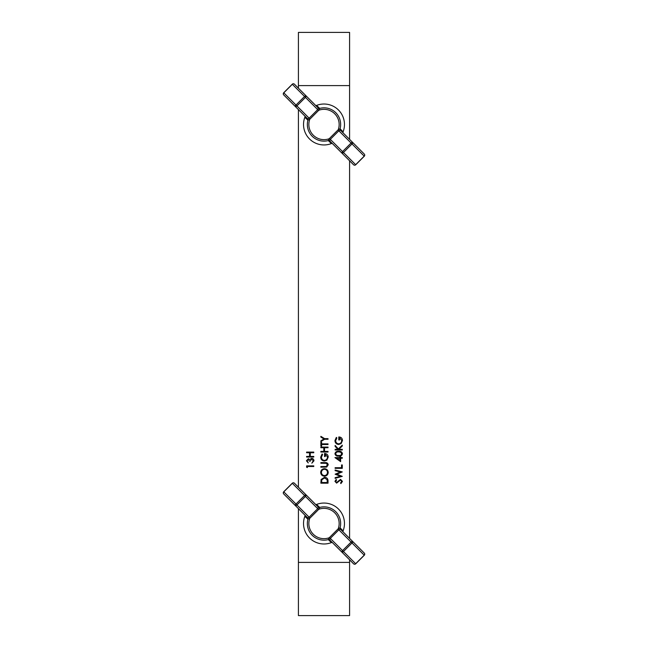 <?xml version="1.0" encoding="UTF-8"?>
<svg xmlns="http://www.w3.org/2000/svg" width="648" height="648" viewBox="0 0 648 648"><rect width="100%" height="100%" fill="white"/><g stroke="black" fill="none" stroke-linecap="round" stroke-linejoin="round"><path stroke-width="0.97" d="M340.629 458.241L340.629 461.643L334.943 457.601L339.9 457.601L339.9 456.775L340.629 456.775L340.629 457.601L342.282 457.601L342.282 458.241L340.629 458.241M324.535 477.301C326.843 477.43 328.001 478.653 328.026 480.954L328.026 483.173L320.865 483.173L321.125 479.455L324.535 477.301M349.58 559.799L349.58 615.6L298.42 615.6L298.42 508.648M298.42 487.231L298.42 109.609M298.42 88.201L298.42 32.4L349.58 32.4L349.58 85.601L298.42 85.601M349.58 538.391L349.58 160.769M349.58 139.352L349.58 85.601M307.338 466.511L307.338 467.613L306.609 467.192L306.609 465.863L313.77 465.863L313.77 466.511L307.338 466.511M308.278 459.343L307.16 460.785L308.262 462.923L306.423 460.793L308.286 458.703L309.76 459.537L311.639 458.339C313.097 458.509 313.867 459.335 313.956 460.817L311.842 463.199L313.219 460.801L311.704 458.978L310.19 461.182L309.452 461.182L308.278 459.343M313.77 456.411L313.77 457.051L306.609 457.051L306.609 456.411L309.541 456.411L309.541 452.733L306.609 452.733L306.609 452.093L313.77 452.093L313.77 452.733L310.279 452.733L310.279 456.411L313.77 456.411M328.212 472.416C328.018 474.717 326.77 475.972 324.478 476.191C322.178 476.005 320.914 474.765 320.679 472.473C320.865 470.148 322.121 468.877 324.446 468.666C326.746 468.869 328.001 470.124 328.212 472.416M326.697 467.07L320.865 467.2L320.865 466.552L326.106 466.528L327.475 464.867L326.268 463.32L320.865 463.247L320.865 462.607L325.191 462.607C326.924 462.47 327.929 463.207 328.212 464.827L326.697 467.07M324.446 461.044C322.105 460.817 320.857 459.537 320.679 457.188L322.088 453.973L322.607 454.523L321.416 457.213C321.554 459.108 322.558 460.169 324.413 460.404C326.349 460.129 327.37 458.995 327.475 457.01L325.272 454.159L325.272 456.548L324.535 456.548L324.535 453.511C326.827 453.616 328.05 454.799 328.212 457.067L326.859 460.169L324.446 461.044M328.026 451.405L328.026 452.045L320.865 452.045L320.865 451.405L323.806 451.405L323.806 447.728L320.865 447.728L320.865 447.088L328.026 447.088L328.026 447.728L324.535 447.728L324.535 451.405L328.026 451.405M328.026 444.52L321.602 444.52L321.602 446.075L320.865 446.075L320.865 442.309L321.602 442.309L321.602 443.872L328.026 443.872L328.026 444.52M328.026 439.279L324.624 439.279L320.865 441.58L320.865 440.843L323.943 438.963L320.865 437.084L320.865 436.347L324.624 438.639L328.026 438.639L328.026 439.279M340.532 479.366L342.468 481.407L340.905 483.586L340.54 482.979L341.731 481.407L340.524 480.006L336.612 483.125L334.943 481.359L336.15 479.455L336.596 480.038L335.672 481.432L336.579 482.485L340.532 479.366M342.282 476.353L335.121 478.354L335.121 477.689L340.378 476.288L335.121 474.198L340.338 472.06L335.121 470.651L335.121 469.994L342.282 471.93L336.806 474.174L342.282 476.353M342.282 464.948L342.282 468.342L335.121 468.342L335.121 467.702L341.553 467.702L341.553 464.948L342.282 464.948M338.71 451.267C340.751 451.089 341.998 451.907 342.468 453.738C341.99 455.544 340.735 456.338 338.71 456.135C336.676 456.346 335.421 455.544 334.943 453.738C335.405 451.907 336.668 451.089 338.71 451.267M342.282 449.339L342.282 449.979L335.121 449.979L335.121 449.339L337.851 449.339L335.121 446.351L335.121 445.435L338.337 448.951L342.282 445.16L342.282 446.018L338.831 449.339L342.282 449.339M338.702 444.471C336.369 444.245 335.113 442.965 334.943 440.616L336.344 437.4L336.871 437.951L335.672 440.64C335.818 442.535 336.814 443.596 338.669 443.831C340.613 443.556 341.634 442.422 341.731 440.429L339.528 437.586L339.528 439.968L338.799 439.968L338.799 436.938C341.091 437.036 342.314 438.226 342.468 440.486L341.115 443.588L338.702 444.471M321.602 482.533L327.289 482.533L327.11 479.658L324.535 477.94L321.797 479.828L321.602 482.533M324.446 469.306C322.574 469.508 321.57 470.553 321.416 472.441C321.586 474.336 322.599 475.365 324.478 475.551C326.333 475.357 327.329 474.32 327.475 472.441C327.337 470.537 326.325 469.492 324.446 469.306M339.9 460.38L339.9 458.241L336.79 458.241L339.9 460.38M335.672 453.713C336.11 455.099 337.114 455.69 338.702 455.487C340.289 455.69 341.302 455.099 341.731 453.713L340.508 452.183L338.702 451.907C337.122 451.745 336.118 452.345 335.672 453.713M304.916 117.094A20.461 20.461 0 0 0 331.395 143.564L328.277 140.576A16.646 16.646 0 0 1 307.905 120.212L305.054 117.523L305.054 116.51A1.531 1.328 -2.9 0 1 304.925 117.134M342.946 131.439A1.531 1.482 135 0 0 343.262 133.043L340.475 130.248A1.531 1.482 129.6 0 1 340.095 128.758L343.084 131.876A20.461 20.461 0 0 0 316.605 105.405L319.723 108.394A1.531 1.482 -45 0 1 318.233 108.014L317.779 109.504L318.759 110.265L310.011 119.038L309.023 118.268L307.525 118.714L283.719 94.916A1.531 1.434 -45 0 1 283.792 92.818L295.998 105.017L304.536 96.479L292.329 84.281L283.792 92.818M343.084 131.876L342.946 132.459M294.427 84.208A1.531 1.531 0 0 0 292.256 84.208L292.329 84.281A1.531 1.434 -45 0 1 294.427 84.208L318.233 108.014A1.531 1.482 -39.6 0 0 319.723 108.394A16.646 16.646 0 0 1 340.095 128.758L338.216 129.73L338.977 130.702L340.475 130.256L364.281 154.054A1.531 1.434 135 0 1 364.208 156.152L352.002 143.953L343.464 152.491L355.671 164.689L364.208 156.152M355.671 164.689L355.671 164.689A1.531 1.434 135 0 1 353.573 164.762L329.767 140.956A1.531 1.482 -45 0 0 328.293 140.6M330.958 143.435A1.531 1.482 -45 0 1 332.554 143.751L332.829 144.018M329.767 140.956L330.221 139.458L329.241 138.704A15.155 15.155 0 0 1 309.785 119.24L307.905 120.212A1.531 1.482 -50.4 0 0 307.525 118.714L307.525 118.714A1.531 1.482 -45 0 1 307.889 120.188M316.645 105.405A1.531 1.328 -87.1 0 1 316.03 105.543L315.446 105.219A1.531 1.482 -45 0 0 317.042 105.535M343.262 133.043L342.938 132.443A1.531 1.328 177.1 0 1 343.076 131.836M319.723 108.394L318.759 110.265A15.155 15.155 0 0 1 338.216 129.73L329.451 138.47L328.277 140.576A1.531 1.482 -39.6 0 1 329.767 140.964M340.475 130.248A1.531 1.482 135 0 1 340.111 128.782M305.062 116.519L304.738 115.927A1.531 1.482 -45 0 1 305.054 117.523M332.554 143.751L331.962 143.427A1.531 1.328 -87.1 0 0 331.355 143.564M304.916 516.124A20.461 20.461 0 0 0 331.395 542.595L328.277 539.606A16.646 16.646 0 0 1 307.905 519.242L305.054 516.561L305.054 515.541M355.671 563.72L364.208 555.182L352.002 542.984L343.464 551.521L355.671 563.72A1.531 1.434 135 0 1 353.573 563.792L329.767 539.986L330.221 538.496L329.241 537.735L338.216 528.76A15.155 15.155 0 0 0 318.759 509.296L319.723 507.425A16.646 16.646 0 0 1 340.095 527.788L338.216 528.76L338.977 529.732L340.475 529.286A1.531 1.482 129.6 0 1 340.095 527.788L343.084 530.906A20.461 20.461 0 0 0 316.605 504.436L319.723 507.425A1.531 1.482 -39.6 0 1 318.233 507.036L317.779 508.542L318.759 509.296L310.011 518.068L309.023 517.298L307.525 517.744L283.719 493.946A1.531 1.434 -45 0 1 283.792 491.848L295.998 504.047L304.536 495.509L292.329 483.311L283.792 491.848M343.084 530.906L342.946 531.49A1.531 1.328 177.1 0 1 343.076 530.866M340.111 527.812A1.531 1.482 135 0 0 340.475 529.278L364.281 553.084A1.531 1.434 135 0 1 364.208 555.182L364.208 555.182M292.329 483.311L292.329 483.311A1.531 1.434 -45 0 1 294.427 483.238L318.233 507.036M328.293 539.63A1.531 1.482 -45 0 1 329.767 539.986L329.767 539.986A1.531 1.482 -39.6 0 0 328.277 539.606L329.241 537.735A15.155 15.155 0 0 1 309.785 518.27L307.905 519.242A1.531 1.482 -50.4 0 0 307.525 517.744L307.525 517.744A1.531 1.482 -45 0 1 307.889 519.218M316.645 504.436A1.531 1.328 -87.1 0 1 316.03 504.573L315.446 504.249A1.531 1.482 -45 0 0 317.042 504.565M319.707 507.4A1.531 1.482 -45 0 1 318.233 507.044M342.938 531.481L343.262 532.073A1.531 1.482 135 0 1 342.946 530.477M305.054 516.561A1.531 1.482 -45 0 0 304.738 514.957L305.062 515.557A1.531 1.328 -2.9 0 1 304.925 516.164M331.355 542.595A1.531 1.328 -87.1 0 1 331.962 542.457L331.97 542.457A1.531 1.328 -87.1 0 0 331.962 542.457L332.554 542.781A1.531 1.482 -45 0 0 330.958 542.465M349.58 562.399L298.42 562.399M296.914 105.932L309.145 118.163L317.682 109.625L305.451 97.394L296.914 105.932L295.998 105.017L294.953 106.151A1.531 1.231 -45 0 0 296.914 105.932M351.086 143.03L338.855 130.807L330.318 139.344L342.549 151.567L351.086 143.03L352.002 143.953L353.047 142.819A1.531 1.231 135 0 0 351.086 143.03M305.451 97.394A1.531 1.231 -45 0 0 305.662 95.442L304.536 96.479L305.451 97.394M318.549 110.5L317.779 109.504M309.023 118.268L310.011 119.038M342.549 151.567A1.531 1.231 135 0 0 342.338 153.527L343.464 152.491L342.549 151.567M329.451 138.47L330.221 139.458M338.977 130.702L337.989 129.932M296.914 504.97L309.145 517.193L317.682 508.656L305.451 496.433L296.914 504.97L295.998 504.047L294.953 505.181A1.531 1.231 -45 0 0 296.914 504.97M351.086 542.068L338.855 529.837L330.318 538.375L342.549 550.606L351.086 542.068L352.002 542.984L353.047 541.85A1.531 1.231 135 0 0 351.086 542.068M305.451 496.433A1.531 1.231 -45 0 0 305.662 494.473L304.536 495.509L305.451 496.433M318.549 509.531L317.779 508.542M309.023 517.298L310.011 518.068M342.549 550.606A1.531 1.231 135 0 0 342.338 552.558L343.464 551.521L342.549 550.606M329.451 537.5L330.221 538.496M338.977 529.732L337.989 528.962M283.719 94.916A1.531 1.531 0 0 1 283.719 92.745L292.256 84.208M353.573 164.762A1.531 1.531 0 0 0 355.744 164.762L364.281 156.225A1.531 1.531 0 0 0 364.281 154.054M294.427 483.238A1.531 1.531 0 0 0 292.256 483.238L283.719 491.775A1.531 1.531 0 0 0 283.719 493.946M353.573 563.792A1.531 1.531 0 0 0 355.744 563.792L364.281 555.255A1.531 1.531 0 0 0 364.281 553.084"/></g></svg>

